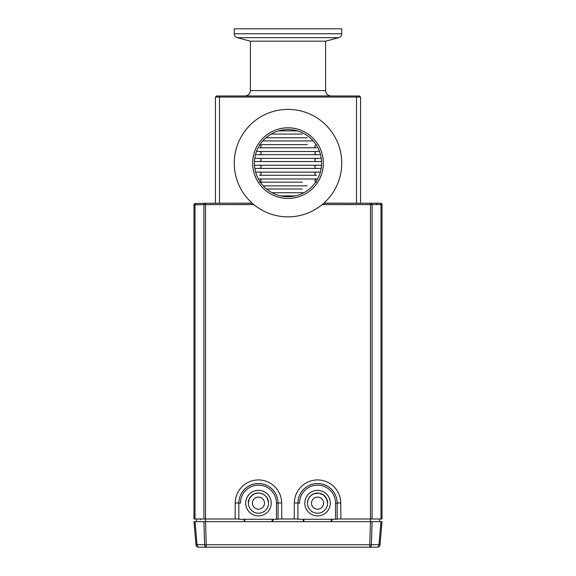 <?xml version="1.0" encoding="UTF-8"?>
<svg xmlns="http://www.w3.org/2000/svg" width="576" height="576" viewBox="0 0 576 576"><rect width="100%" height="100%" fill="white"/><g stroke="black" fill="none" stroke-linecap="round" stroke-linejoin="round"><path stroke-width="0.86" d="M204.48 521.676L195.019 521.676L197.035 544.745A2.686 1.634 -90 0 0 198.662 547.2L377.338 547.2A2.686 2.686 0 0 0 380.016 544.745L382.032 521.676L370.454 521.676L369.77 544.745L206.23 544.745L205.546 521.676L370.454 521.676M195.019 521.676L193.968 521.676L195.984 544.745L204.602 544.745L203.918 521.676L205.546 521.676M380.981 521.676L378.965 544.745A2.686 1.634 -90 0 1 377.338 547.2A2.686 2.686 0 0 0 380.016 544.745L369.77 544.745L369.77 547.2A2.686 1.634 -90 0 0 371.398 544.745L372.082 521.676L371.52 521.676M206.23 547.2A2.686 1.634 -90 0 1 204.602 544.745L206.23 544.745L206.23 547.2M198.662 547.2A2.686 2.686 0 0 1 195.984 544.745A2.686 2.686 0 0 0 198.662 547.2M201.233 518.99A0.806 0.806 0 0 0 200.426 519.775A0.806 0.806 0 0 1 201.233 518.99M297.943 503.136L297.943 519.257L335.556 519.257L335.556 503.136A18 18 0 0 0 317.556 485.136A18 18 0 0 0 299.556 503.136L297.943 503.136A19.613 19.613 0 0 1 317.556 483.523A19.613 19.613 0 0 1 337.169 503.136A19.613 19.613 0 0 0 317.556 483.523A19.613 19.613 0 0 0 297.943 503.136M307.476 503.136A10.073 10.073 0 0 1 322.589 494.41A10.073 10.073 0 0 1 322.589 511.862A10.073 10.073 0 0 1 307.476 503.136M317.556 497.095A6.048 6.048 0 0 1 322.79 506.16A6.048 6.048 0 0 1 312.322 506.16A6.048 6.048 0 0 1 317.556 497.095M335.556 503.136L337.169 503.136L337.169 519.257L335.556 519.257M331.243 519.257L331.258 521.676M303.854 521.676L303.862 519.257M238.831 518.443L238.831 518.99L235.102 518.99L235.246 502.934A23.206 23.206 0 0 1 258.444 479.938A23.206 23.206 0 0 1 281.65 502.934L281.786 518.99L297.936 518.99L297.943 518.443M331.798 519.257L331.819 521.676M303.307 519.257L303.286 521.676M238.831 503.136L238.831 519.257L276.444 519.257L276.444 503.136A18 18 0 0 0 258.444 485.136A18 18 0 0 0 240.444 503.136L238.831 503.136A19.613 19.613 0 0 1 258.444 483.523A19.613 19.613 0 0 1 278.057 503.136A19.613 19.613 0 0 0 258.444 483.523A19.613 19.613 0 0 0 238.831 503.136M248.371 503.136A10.073 10.073 0 0 1 263.484 494.41A10.073 10.073 0 0 1 263.484 511.862A10.073 10.073 0 0 1 248.371 503.136M258.444 497.095A6.048 6.048 0 0 1 263.678 506.16A6.048 6.048 0 0 1 253.21 506.16A6.048 6.048 0 0 1 258.444 497.095M276.444 503.136L278.057 503.136L278.057 519.257L276.444 519.257M272.138 519.257L272.146 521.676M244.742 521.676L244.757 519.257M244.202 519.257L244.181 521.676M272.693 519.257L272.714 521.676M234.266 33.768L341.734 33.768L341.734 28.8L234.266 28.8L234.266 33.768C234.382 35.741 235.382 37.037 237.254 37.663L338.746 37.663L325.613 41.177L250.387 41.177L237.254 37.663M288 216.871A53.734 53.734 0 0 0 334.534 136.267A53.734 53.734 0 0 0 241.466 136.267A53.734 53.734 0 0 0 288 216.871M288 198.468A35.33 35.33 0 0 1 257.4 145.469A35.33 35.33 0 0 1 318.6 145.469A35.33 35.33 0 0 1 288 198.468M288 196.718A33.581 33.581 0 0 1 258.912 146.34A33.581 33.581 0 0 1 317.088 146.34A33.581 33.581 0 0 1 288 196.718M215.46 203.177L215.46 97.042L360.54 97.042L360.54 203.177M359.467 95.969L360.54 97.042L359.467 95.969L216.533 95.969L215.46 97.042M278.597 130.896L297.403 130.896M302.227 134.064L271.188 134.064L302.227 134.064M307.224 137.765L265.997 137.765L307.224 137.765M262.8 140.933L313.2 140.933M307.224 144.634L259.97 144.634L307.224 144.634M259.553 144.634C259.963 144.022 262.886 146.642 259.553 147.802L316.447 147.802C316.066 148.385 313.085 145.879 316.447 144.634M256.493 151.502L319.507 151.502M259.553 154.67C262.886 153.511 259.963 150.89 259.553 151.502L316.447 151.502C313.085 152.755 316.066 155.254 316.447 154.67M255.499 154.67L320.501 154.67M254.758 158.378L321.242 158.378M259.553 161.539C262.886 160.38 259.963 157.766 259.553 158.378L316.447 158.378C313.085 159.624 316.066 162.122 316.447 161.539L302.227 161.539M254.455 161.539L321.545 161.539M254.484 165.247L321.516 165.247M259.553 168.415C262.886 167.249 259.963 164.635 259.553 165.247L316.447 165.247C313.085 166.493 316.066 168.998 316.447 168.415L302.227 168.415M254.837 168.415L321.163 168.415M255.636 172.116L320.364 172.116M302.227 172.116L316.447 172.116C313.085 173.362 316.066 175.867 316.447 175.284L259.553 175.284C262.886 174.118 259.963 171.504 259.553 172.116L302.227 172.116M258.394 178.985L317.606 178.985M259.553 182.153C262.886 180.994 259.963 178.373 259.553 178.985L316.447 178.985C313.085 180.23 316.066 182.736 316.447 182.153M302.227 182.153L260.323 182.153M307.224 185.854L263.268 185.854L307.224 185.854M302.227 189.022L266.609 189.022M272.117 192.73L303.883 192.73L272.117 192.73M280.598 195.89L295.402 195.89M193.968 348.084L193.968 354.593M193.968 363.506L193.968 357.012M193.968 389.174L193.968 395.669M193.968 386.748L193.968 380.246M193.968 251.604L193.968 258.113M193.968 267.026L193.968 260.532M193.968 283.766L193.968 290.268M193.968 299.189L193.968 292.694M193.968 315.922L193.968 322.43M193.968 331.344L193.968 324.85M193.968 418.91L193.968 412.402M193.968 421.33L193.968 427.824M382.032 250.747A1.346 1.346 180 0 1 382.032 250.754L382.032 258.451M382.032 267.034L382.032 259.589M382.032 251.611L382.032 253.958M382.032 256.99L382.032 258.106M382.032 282.91L382.032 283.651M382.032 299.196L382.032 291.744M382.032 283.774L382.032 286.121M382.032 289.145L382.032 290.268M382.032 315.072L382.032 315.763M382.032 331.351L382.032 323.15M382.032 316.145L382.032 315.929A1.346 1.289 180 0 1 382.032 315.936L382.032 318.283M382.032 321.307L382.032 322.423M382.032 347.227A1.346 1.346 180 0 1 382.032 347.234L382.032 347.587M382.032 363.514L382.032 356.112M382.032 348.091L382.032 350.338M382.032 353.484L382.032 354.586M382.032 395.676L382.032 389.167M382.032 380.254L382.032 382.493M382.032 385.639L382.032 386.748M382.032 427.831L382.032 421.33M382.032 412.409A1.346 1.289 180 0 1 382.032 412.416L382.032 414.763M382.032 417.787L382.032 418.903M278.057 518.443L278.057 518.99L281.786 518.99M205.474 521.676L205.459 518.99M196.43 521.676L196.38 518.99M379.62 518.99L379.57 521.676M370.526 521.676L370.541 518.99M272.75 521.676L272.966 519.257M294.214 518.99L294.35 502.934A23.206 23.206 0 0 1 317.556 479.938A23.206 23.206 0 0 1 340.754 502.934L340.898 518.99L337.169 518.99L337.169 518.443M331.855 521.676L332.071 519.257M252.166 203.177L204.746 203.285A1.346 0.778 90 0 0 204.106 203.933A1.346 0.778 90 0 0 203.99 204.617L193.968 204.811A1.289 1.289 0 0 1 195.228 203.522L195.775 203.515L195.228 203.522A1.289 1.289 0 0 0 193.968 204.811L193.968 518.99L235.102 518.99M204.574 203.321L195.775 203.515L204.574 203.321M340.898 518.99L382.032 518.99L382.032 204.595L322.135 204.631M382.032 204.595A1.346 1.346 0 0 0 380.722 203.256A1.346 1.346 0 0 1 382.032 204.595A1.346 1.346 91.2 0 0 380.722 203.256L323.834 203.177M377.237 204.509L376.423 203.162M267.034 497.873L268.502 502.517C267.739 497.138 264.708 494.006 259.409 493.106C253.44 491.832 247.428 499.622 248.393 502.517L249.336 498.838L251.568 495.778L254.75 493.762L258.098 493.07M321.804 494.006L318.463 493.106L313.855 493.769L311.004 495.482L309.442 497.167L308.261 499.248L307.498 502.517L308.297 499.162M309.298 497.362L311.652 494.971L313.848 493.769M313.87 493.762L318.809 493.142L323.46 494.971L326.664 498.838L327.607 502.517L326.282 498.103L324.698 496.037L322.322 494.266M331.661 521.676L331.646 519.257M304.79 503.136A12.758 12.758 0 0 1 323.935 492.084A12.758 12.758 0 0 1 323.935 514.188A12.758 12.758 0 0 1 304.79 503.136M303.458 519.257L303.451 521.676M272.549 521.676L272.542 519.257M245.686 503.136A12.758 12.758 0 0 1 264.83 492.084A12.758 12.758 0 0 1 264.83 514.188A12.758 12.758 0 0 1 245.686 503.136M244.354 519.257L244.339 521.676M219.492 203.177L219.492 95.969M356.508 95.969L356.508 203.177M325.613 41.177L325.613 90.598L250.387 90.598C250.063 93.852 248.27 95.645 245.016 95.969M281.65 502.934L278.057 502.97M235.246 502.934L238.831 502.97M294.35 502.934L297.943 502.97M340.754 502.934L337.169 502.97M195.019 518.99L195.019 204.804A1.289 0.785 -91.2 0 1 195.775 203.515M203.918 518.99L203.918 204.61A1.289 0.785 -91.2 0 1 204.53 203.35M253.865 204.631L205.546 204.631L205.546 518.99M252.295 203.292L205.546 203.292L205.546 204.631L203.99 204.617M205.546 203.292L204.746 203.285M370.454 518.99L370.454 203.292L323.705 203.292M372.082 518.99L372.082 204.624A1.346 0.814 -91.3 0 0 371.268 203.285L370.454 203.292M376.438 203.162L371.268 203.285M380.981 518.99L380.981 204.588A1.346 0.814 -88.8 0 0 380.189 203.242M341.734 33.768C341.618 35.741 340.618 37.037 338.746 37.663M250.387 41.177L250.387 90.598M325.613 90.598C325.937 93.852 327.73 95.645 330.984 95.969M193.968 347.227L193.968 356.321M193.968 356.875L193.968 362.498M193.968 362.858L193.968 363.305M193.968 363.989L193.968 364.363M193.968 389.88L193.968 394.214M193.968 250.754L193.968 267.041M193.968 267.408L193.968 267.883M193.968 282.91L193.968 291.989M193.968 291.974L193.968 299.138M193.968 299.606L193.968 300.046M193.968 315.072L193.968 324.295M193.968 324.497L193.968 330.84M193.968 331.466L193.968 332.208M193.968 422.078L193.968 426.607M382.032 259.826L382.032 259.006M382.032 258.941L382.032 258.566M382.032 259.546L382.032 258.826M382.032 291.989L382.032 291.24M382.032 290.592L382.032 284.285M382.032 291.708L382.032 290.988M382.032 322.675L382.032 316.541M382.032 354.787L382.032 354.233M382.032 354.089L382.032 349.121M382.032 356.033L382.032 355.306M382.032 386.107L382.032 381.334M382.032 396.518L382.032 388.274M382.032 388.195L382.032 387.468M382.032 418.097L382.032 413.971"/></g></svg>
